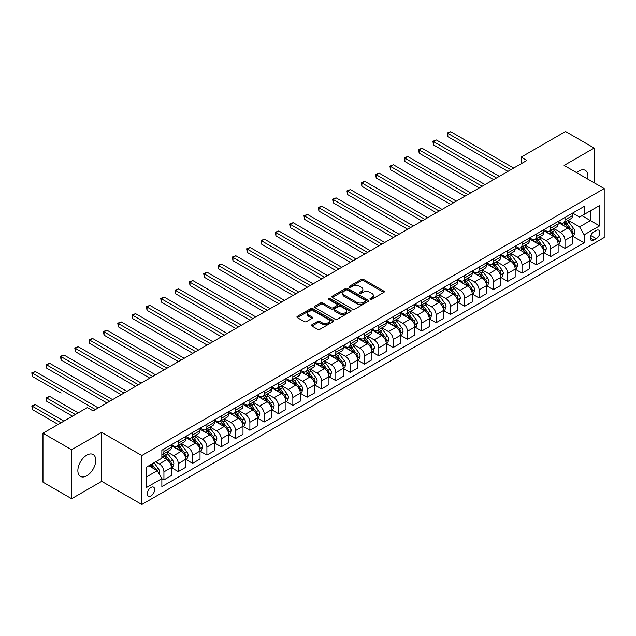 <?xml version="1.0" encoding="UTF-8"?>
<svg xmlns="http://www.w3.org/2000/svg" width="636" height="636" viewBox="0 0 636 636"><rect width="100%" height="100%" fill="white"/><g stroke="black" fill="none" stroke-linecap="round" stroke-linejoin="round"><path stroke-width="0.95" d="M370.287 299.31A1.113 0.644 0 0 0 371.861 299.31L383.81 292.409A1.59 0.922 0 0 0 384.279 291.765A1.59 0.922 0 0 0 383.81 291.113L363.569 279.427A1.59 0.922 0 0 0 361.32 279.427L349.363 286.327A1.113 0.644 0 0 0 349.037 286.78A1.113 0.644 0 0 0 349.363 287.234A1.113 0.644 0 0 0 350.937 287.234L352.487 286.343A5.088 2.942 0 0 1 359.69 286.343L361.375 287.313A5.088 2.942 0 0 1 362.862 289.396A5.088 2.942 0 0 1 361.375 291.471L359.825 292.361A1.113 0.644 0 0 0 359.499 292.814A1.113 0.644 0 0 0 359.825 293.276A1.113 0.644 0 0 0 361.399 293.276L362.949 292.377A5.088 2.942 0 0 1 370.144 292.377L371.837 293.355A5.088 2.942 0 0 1 373.324 295.43A5.088 2.942 0 0 1 371.837 297.513L370.287 298.403A1.113 0.644 0 0 0 369.961 298.856A1.113 0.644 0 0 0 370.287 299.31L370.287 298.403M86.806 475.776A12.641 7.298 120 0 0 95.066 464.638A12.641 7.298 120 0 0 93.126 454.509A12.641 7.298 120 0 0 86.806 455.138A12.641 7.298 120 0 0 78.546 466.275A12.641 7.298 120 0 0 80.486 476.404A12.641 7.298 120 0 0 86.806 475.776M587.616 179.002A12.641 7.298 120 0 0 585.311 170.345A12.641 7.298 120 0 0 578.991 170.973A12.641 7.298 120 0 0 576.661 172.674M150.978 495.889A5.183 2.997 120 0 0 154.365 491.318A5.183 2.997 120 0 0 153.57 487.16A5.183 2.997 120 0 0 150.978 487.422A5.183 2.997 120 0 0 147.592 491.994A5.183 2.997 120 0 0 148.387 496.144A5.183 2.997 120 0 0 150.978 495.889M311.934 324.75A1.59 0.922 0 0 0 311.473 325.401A1.59 0.922 0 0 0 311.934 326.053L317.618 329.329A1.59 0.922 0 0 0 319.868 329.329L333.137 321.665A1.59 0.922 0 0 0 333.606 321.021A1.59 0.922 0 0 0 333.137 320.369L312.896 308.683A1.59 0.922 0 0 0 310.646 308.683L297.37 316.346A1.59 0.922 0 0 0 296.909 316.99A1.59 0.922 0 0 0 297.37 317.642L304.231 321.601A1.59 0.922 0 0 0 306.48 321.601L312.165 318.326A1.59 0.922 0 0 0 312.626 317.674A1.59 0.922 0 0 0 312.165 317.022L308.762 315.059A4.253 2.457 0 0 1 307.514 313.325A4.253 2.457 0 0 1 310.137 311.052A4.253 2.457 0 0 1 314.78 311.584L328.104 319.28A4.253 2.457 0 0 1 329.353 321.021A4.253 2.457 0 0 1 326.729 323.287A4.253 2.457 0 0 1 322.086 322.754L319.868 321.474A1.59 0.922 0 0 0 317.618 321.474L311.934 324.75L311.934 326.053M101.704 432.377L71.622 449.739L42.97 433.203L42.97 482.16L71.622 498.703L101.704 481.333L141.812 504.491L141.812 455.527L101.704 432.377L101.704 481.333M594.175 182.786L594.175 148.053L564.092 165.416L604.2 188.574L141.812 455.527M594.175 148.053L565.523 131.509L521.123 157.148L521.123 163.762M42.97 433.203L87.378 407.565L93.11 410.872L526.847 160.455L521.123 157.148M352.598 309.136A1.59 0.922 0 0 0 354.848 309.136L368.125 301.472A1.59 0.922 0 0 0 368.586 300.82A1.59 0.922 0 0 0 368.125 300.176L347.876 288.482A1.59 0.922 0 0 0 345.626 288.482L332.35 296.145A1.59 0.922 0 0 0 331.889 296.797A1.59 0.922 0 0 0 332.35 297.441L352.598 309.136M328.915 299.556A1.113 0.644 0 0 1 330.044 299.707L330.044 298.387L350.635 310.273A1.59 0.922 0 0 1 351.096 310.917A1.59 0.922 0 0 1 350.635 311.568L337.358 319.232A1.59 0.922 0 0 1 335.108 319.232L314.86 307.546L314.86 306.242A1.59 0.922 0 0 0 314.399 306.894A1.59 0.922 0 0 0 314.86 307.546M314.86 306.242L320.544 302.967A1.59 0.922 0 0 1 322.794 302.967L331.006 307.705A1.59 0.922 0 0 0 333.256 307.705L337.024 305.526A1.59 0.922 0 0 0 337.485 304.882A1.59 0.922 0 0 0 337.024 304.231L328.47 299.294A1.113 0.644 0 0 1 328.144 298.841A1.113 0.644 0 0 1 328.836 298.244A1.113 0.644 0 0 1 330.044 298.387M596.29 230.455L593.77 231.909A5.024 2.902 120 0 0 590.486 236.338A5.024 2.902 120 0 0 591.257 240.36A5.024 2.902 120 0 0 593.77 240.114L596.29 238.659A5.024 2.902 120 0 0 599.573 234.231A5.024 2.902 120 0 0 598.802 230.208A5.024 2.902 120 0 0 596.29 230.455M141.812 504.491L604.2 237.53L604.2 188.574M572.631 213.084L579.563 217.091L584.142 214.443L584.142 206.438L161.862 450.24L161.862 458.246L146.391 467.174L146.391 487.55L161.862 478.622L161.862 486.627L584.142 242.825L584.142 234.819L579.563 226.877L568.171 220.302M584.142 214.443L599.613 205.508L599.613 225.891L584.142 234.819M71.622 449.739L71.622 498.703M581.972 215.699L590.447 220.597L590.447 210.802L599.613 205.508M579.563 226.877L590.447 220.597L599.613 225.891M146.391 476.968L157.283 470.68L148.8 465.783M161.862 478.685L163.929 479.878L163.929 471.872A6.479 3.744 -120 0 0 159.342 463.93L155.677 461.815M163.929 479.878L171.378 475.577L171.378 467.571A6.479 3.744 -120 0 0 166.791 459.637L161.862 456.791M171.545 467.738L178.255 471.61L178.255 463.604A6.479 3.744 -120 0 0 173.668 455.662L167.085 451.862M178.255 471.61L185.704 467.309L185.704 459.303A6.479 3.744 -120 0 0 181.117 451.361L171.378 445.741M185.871 459.47L192.573 463.342L192.573 455.336A6.479 3.744 -120 0 0 187.994 447.394L181.411 443.594M192.573 463.342L200.022 459.041L200.022 451.035A6.479 3.744 -120 0 0 195.443 443.093L185.704 437.473M200.197 451.194L206.899 455.066L206.899 447.06A6.479 3.744 -120 0 0 202.32 439.126L195.737 435.326M206.899 455.066L214.348 450.765L214.348 442.759A6.479 3.744 -120 0 0 209.769 434.825L200.022 429.197M214.523 442.926L221.225 446.798L221.225 438.792A6.479 3.744 -120 0 0 216.638 430.85L210.063 427.05M221.225 446.798L228.674 442.497L228.674 434.491A6.479 3.744 -120 0 0 224.087 426.549L214.348 420.929M228.849 434.658L235.551 438.53L235.551 430.524A6.479 3.744 -120 0 0 230.963 422.582L224.381 418.782M235.551 438.53L243 434.229L243 426.223A6.479 3.744 -120 0 0 238.413 418.281L228.674 412.661M243.167 426.39L249.876 430.262L249.876 422.256A6.479 3.744 -120 0 0 245.289 414.314L238.707 410.514M249.876 430.262L257.326 425.961L257.326 417.955A6.479 3.744 -120 0 0 252.738 410.013L243 404.393M257.493 418.114L264.194 421.986L264.194 413.98A6.479 3.744 -120 0 0 259.615 406.046L253.033 402.246M264.194 421.986L271.644 417.685L271.644 409.679A6.479 3.744 -120 0 0 267.064 401.745L257.326 396.117M271.818 409.846L278.52 413.718L278.52 405.712A6.479 3.744 -120 0 0 273.941 397.77L267.359 393.97M278.52 413.718L285.969 409.417L285.969 401.411A6.479 3.744 -120 0 0 281.39 393.469L271.644 387.849M286.144 401.578L292.846 405.45L292.846 397.444A6.479 3.744 -120 0 0 288.259 389.502L281.684 385.702M292.846 405.45L300.295 401.149L300.295 393.143A6.479 3.744 -120 0 0 295.708 385.201L285.969 379.581M300.47 393.31L307.172 397.174L307.172 389.176A6.479 3.744 -120 0 0 302.585 381.234L296.002 377.434M307.172 397.174L314.621 392.881L314.621 384.875A6.479 3.744 -120 0 0 310.034 376.933L300.295 371.313M314.788 385.034L321.498 388.906L321.498 380.9A6.479 3.744 -120 0 0 316.911 372.966L310.328 369.166M321.498 388.906L328.947 384.605L328.947 376.599A6.479 3.744 -120 0 0 324.36 368.665L314.621 363.037M329.114 376.766L335.816 380.638L335.816 372.632A6.479 3.744 -120 0 0 331.237 364.69L324.654 360.89M335.816 380.638L343.265 376.337L343.265 368.331A6.479 3.744 -120 0 0 338.686 360.389L328.947 354.769M343.44 368.498L350.142 372.37L350.142 364.364A6.479 3.744 -120 0 0 345.563 356.422L338.98 352.622M350.142 372.37L357.591 368.069L357.591 360.063A6.479 3.744 -120 0 0 353.012 352.121L343.265 346.501M357.766 360.23L364.468 364.094L364.468 356.088A6.479 3.744 -120 0 0 359.881 348.154L353.306 344.354M364.468 364.094L371.917 359.801L371.917 351.795A6.479 3.744 -120 0 0 367.33 343.853L357.591 338.225M372.092 351.954L378.794 355.826L378.794 347.82A6.479 3.744 -120 0 0 374.207 339.886L367.624 336.086M378.794 355.826L386.243 351.525L386.243 343.52A6.479 3.744 -120 0 0 381.656 335.585L371.917 329.957M386.41 343.686L393.12 347.558L393.12 339.552A6.479 3.744 -120 0 0 388.532 331.61L381.95 327.81M393.12 347.558L400.569 343.257L400.569 335.252A6.479 3.744 -120 0 0 395.982 327.309L386.243 321.689M400.736 335.418L407.438 339.29L407.438 331.284A6.479 3.744 -120 0 0 402.858 323.342L396.276 319.542M407.438 339.29L414.887 334.989L414.887 326.984A6.479 3.744 -120 0 0 410.307 319.041L400.569 313.421M415.062 327.15L421.763 331.014L421.763 323.009A6.479 3.744 -120 0 0 417.184 315.074L410.602 311.274M421.763 331.014L429.213 326.713L429.213 318.708A6.479 3.744 -120 0 0 424.633 310.773L414.887 305.145M429.387 318.875L436.089 322.746L436.089 314.74A6.479 3.744 -120 0 0 431.502 306.798L424.928 303.006M436.089 322.746L443.538 318.445L443.538 310.44A6.479 3.744 -120 0 0 438.951 302.505L429.213 296.877M443.713 310.606L450.415 314.478L450.415 306.473A6.479 3.744 -120 0 0 445.828 298.53L439.245 294.73M450.415 314.478L457.864 310.177L457.864 302.172A6.479 3.744 -120 0 0 453.277 294.23L443.538 288.609M458.031 302.339L464.741 306.21L464.741 298.205A6.479 3.744 -120 0 0 460.154 290.262L453.571 286.462M464.741 306.21L472.19 301.909L472.19 293.904A6.479 3.744 -120 0 0 467.603 285.962L457.864 280.341M472.357 294.07L479.059 297.934L479.059 289.929A6.479 3.744 -120 0 0 474.48 281.994L467.897 278.194M479.059 297.934L486.508 293.633L486.508 285.628A6.479 3.744 -120 0 0 481.929 277.694L472.19 272.065M486.683 285.795L493.385 289.666L493.385 281.661A6.479 3.744 -120 0 0 488.806 273.719L482.223 269.918M493.385 289.666L500.834 285.365L500.834 277.36A6.479 3.744 -120 0 0 496.255 269.425L486.508 263.797M501.009 277.527L507.711 281.398L507.711 273.393A6.479 3.744 -120 0 0 503.124 265.45L496.549 261.65M507.711 281.398L515.16 277.097L515.16 269.092A6.479 3.744 -120 0 0 510.573 261.15L500.834 255.529M515.335 269.259L522.037 273.13L522.037 265.125A6.479 3.744 -120 0 0 517.45 257.183L510.867 253.382M522.037 273.13L529.486 268.829L529.486 260.824A6.479 3.744 -120 0 0 524.899 252.882L515.16 247.261M529.653 260.983L536.363 264.854L536.363 256.849A6.479 3.744 -120 0 0 531.775 248.915L525.193 245.114M536.363 264.854L543.812 260.553L543.812 252.548A6.479 3.744 -120 0 0 539.225 244.614L529.486 238.985M543.979 252.715L550.681 256.586L550.681 248.581A6.479 3.744 -120 0 0 546.101 240.639L539.519 236.838M550.681 256.586L558.13 252.285L558.13 244.28A6.479 3.744 -120 0 0 553.551 236.338L543.812 230.717M558.305 244.447L565.007 248.318L565.007 240.313A6.479 3.744 -120 0 0 560.427 232.371L553.845 228.57M565.007 248.318L572.456 244.017L572.456 236.012A6.479 3.744 -120 0 0 567.876 228.07L558.13 222.449M558.305 221.352L560.427 222.576A6.479 3.744 -120 0 0 563.663 222.902A6.479 3.744 -120 0 0 565.007 219.937L565.007 217.488M543.979 229.628L546.101 230.852A6.479 3.744 -120 0 0 549.345 231.17A6.479 3.744 -120 0 0 550.681 228.205L550.681 225.756M529.653 237.896L531.775 239.12A6.479 3.744 -120 0 0 535.019 239.438A6.479 3.744 -120 0 0 536.363 236.473L536.363 234.024M515.335 246.164L517.45 247.388A6.479 3.744 -120 0 0 520.693 247.714A6.479 3.744 -120 0 0 522.037 244.741L522.037 242.292M501.009 254.44L503.124 255.664A6.479 3.744 -120 0 0 506.367 255.982A6.479 3.744 -120 0 0 507.711 253.017L507.711 250.568M486.683 262.708L488.806 263.932A6.479 3.744 -120 0 0 492.041 264.25A6.479 3.744 -120 0 0 493.385 261.285L493.385 258.836M472.357 270.976L474.48 272.2A6.479 3.744 -120 0 0 477.723 272.518A6.479 3.744 -120 0 0 479.059 269.553L479.059 267.104M458.031 279.244L460.154 280.468A6.479 3.744 -120 0 0 463.398 280.794A6.479 3.744 -120 0 0 464.741 277.821L464.741 275.372M443.713 287.52L445.828 288.744A6.479 3.744 -120 0 0 449.072 289.062A6.479 3.744 -120 0 0 450.415 286.097L450.415 283.648M429.387 295.788L431.502 297.012A6.479 3.744 -120 0 0 434.746 297.33A6.479 3.744 -120 0 0 436.089 294.365L436.089 291.916M415.062 304.056L417.184 305.28A6.479 3.744 -120 0 0 420.42 305.598A6.479 3.744 -120 0 0 421.763 302.633L421.763 300.184M400.736 312.324L402.858 313.548A6.479 3.744 -120 0 0 406.102 313.874A6.479 3.744 -120 0 0 407.438 310.901L407.438 308.46M386.41 320.6L388.532 321.824A6.479 3.744 -120 0 0 391.776 322.142A6.479 3.744 -120 0 0 393.12 319.177L393.12 316.728M372.092 328.868L374.207 330.092A6.479 3.744 -120 0 0 377.45 330.41A6.479 3.744 -120 0 0 378.794 327.445L378.794 324.996M357.766 337.136L359.881 338.36A6.479 3.744 -120 0 0 363.124 338.678A6.479 3.744 -120 0 0 364.468 335.713L364.468 333.264M343.44 345.404L345.563 346.628A6.479 3.744 -120 0 0 348.798 346.954A6.479 3.744 -120 0 0 350.142 343.981L350.142 341.54M329.114 353.68L331.237 354.904A6.479 3.744 -120 0 0 334.48 355.222A6.479 3.744 -120 0 0 335.816 352.257L335.816 349.808M314.788 361.948L316.911 363.172A6.479 3.744 -120 0 0 320.154 363.49A6.479 3.744 -120 0 0 321.498 360.525L321.498 358.076M300.47 370.216L302.585 371.44A6.479 3.744 -120 0 0 305.829 371.766A6.479 3.744 -120 0 0 307.172 368.793L307.172 366.344M286.144 378.484L288.259 379.708A6.479 3.744 -120 0 0 291.503 380.034A6.479 3.744 -120 0 0 292.846 377.069L292.846 374.62M271.818 386.76L273.941 387.984A6.479 3.744 -120 0 0 277.177 388.302A6.479 3.744 -120 0 0 278.52 385.337L278.52 382.888M257.493 395.028L259.615 396.252A6.479 3.744 -120 0 0 262.859 396.57A6.479 3.744 -120 0 0 264.194 393.605L264.194 391.156M243.167 403.296L245.289 404.52A6.479 3.744 -120 0 0 248.533 404.846A6.479 3.744 -120 0 0 249.876 401.873L249.876 399.424M228.849 411.564L230.963 412.788A6.479 3.744 -120 0 0 234.207 413.114A6.479 3.744 -120 0 0 235.551 410.148L235.551 407.7M214.523 419.84L216.638 421.064A6.479 3.744 -120 0 0 219.881 421.382A6.479 3.744 -120 0 0 221.225 418.416L221.225 415.968M200.197 428.108L202.32 429.332A6.479 3.744 -120 0 0 205.555 429.65A6.479 3.744 -120 0 0 206.899 426.684L206.899 424.236M185.871 436.375L187.994 437.6A6.479 3.744 -120 0 0 191.237 437.926A6.479 3.744 -120 0 0 192.573 434.952L192.573 432.504M171.545 444.651L173.668 445.876A6.479 3.744 -120 0 0 176.911 446.194A6.479 3.744 -120 0 0 178.255 443.228L178.255 440.78M572.631 236.179L584.142 242.825M563.663 222.902L571.112 218.601A6.479 3.744 -120 0 0 572.456 215.636L572.456 213.187M549.345 231.17L556.794 226.869A6.479 3.744 -120 0 0 558.13 223.904L558.13 221.455M535.019 239.438L542.468 235.137A6.479 3.744 -120 0 0 543.812 232.172L543.812 229.723M520.693 247.714L528.142 243.413A6.479 3.744 -120 0 0 529.486 240.44L529.486 237.991M506.367 255.982L513.816 251.681A6.479 3.744 -120 0 0 515.16 248.716L515.16 246.267M492.041 264.25L499.491 259.949A6.479 3.744 -120 0 0 500.834 256.984L500.834 254.535M477.723 272.518L485.173 268.217A6.479 3.744 -120 0 0 486.508 265.252L486.508 262.803M463.398 280.794L470.847 276.493A6.479 3.744 -120 0 0 472.19 273.52L472.19 271.079M449.072 289.062L456.521 284.761A6.479 3.744 -120 0 0 457.864 281.796L457.864 279.347M434.746 297.33L442.195 293.029A6.479 3.744 -120 0 0 443.538 290.064L443.538 287.615M420.42 305.598L427.869 301.305A6.479 3.744 -120 0 0 429.213 298.332L429.213 295.883M406.102 313.874L413.551 309.573A6.479 3.744 -120 0 0 414.887 306.608L414.887 304.159M391.776 322.142L399.225 317.841A6.479 3.744 -120 0 0 400.569 314.876L400.569 312.427M377.45 330.41L384.899 326.109A6.479 3.744 -120 0 0 386.243 323.144L386.243 320.695M363.124 338.678L370.573 334.385A6.479 3.744 -120 0 0 371.917 331.412L371.917 328.963M348.798 346.954L356.247 342.653A6.479 3.744 -120 0 0 357.591 339.688L357.591 337.239M334.48 355.222L341.93 350.921A6.479 3.744 -120 0 0 343.265 347.956L343.265 345.507M320.154 363.49L327.604 359.189A6.479 3.744 -120 0 0 328.947 356.224L328.947 353.775M305.829 371.766L313.278 367.465A6.479 3.744 -120 0 0 314.621 364.492L314.621 362.043M291.503 380.034L298.952 375.733A6.479 3.744 -120 0 0 300.295 372.768L300.295 370.319M277.177 388.302L284.626 384.001A6.479 3.744 -120 0 0 285.969 381.036L285.969 378.587M262.859 396.57L270.3 392.269A6.479 3.744 -120 0 0 271.644 389.304L271.644 386.855M248.533 404.846L255.982 400.545A6.479 3.744 -120 0 0 257.326 397.572L257.326 395.123M234.207 413.114L241.656 408.813A6.479 3.744 -120 0 0 243 405.848L243 403.399M219.881 421.382L227.33 417.081A6.479 3.744 -120 0 0 228.674 414.115L228.674 411.667M205.555 429.65L213.004 425.349A6.479 3.744 -120 0 0 214.348 422.383L214.348 419.935M191.237 437.926L198.678 433.625A6.479 3.744 -120 0 0 200.022 430.652L200.022 428.203M176.911 446.194L184.361 441.893A6.479 3.744 -120 0 0 185.704 438.927L185.704 436.479M161.862 454.724A6.479 3.744 -120 0 0 162.585 454.462L170.035 450.161A6.479 3.744 -120 0 0 171.378 447.195L171.378 444.747M162.585 454.462A6.479 3.744 -120 0 0 163.929 451.496L163.929 449.048M157.283 470.68L161.862 478.622M370.732 299.469L371.837 298.833A5.088 2.942 0 0 0 373.324 296.758L373.324 295.43M362.862 289.396L362.862 290.716A5.088 2.942 0 0 1 361.375 292.791L360.27 293.427M383.794 292.425L363.569 280.746A1.59 0.922 0 0 0 361.32 280.746L349.808 287.393M368.101 301.48L347.876 289.809A1.59 0.922 0 0 0 345.626 289.809L332.374 297.457M365.31 301.273A1.113 0.644 0 0 0 365.636 300.82A1.113 0.644 0 0 0 365.31 300.367L347.534 290.103A1.113 0.644 0 0 0 345.96 290.103L344.33 291.05A5.088 2.942 0 0 0 342.844 293.124A5.088 2.942 0 0 0 344.33 295.207L356.478 302.219A5.088 2.942 0 0 0 363.681 302.219L365.31 301.273L365.31 302.601A1.113 0.644 0 0 0 365.636 302.148L365.636 300.82M342.844 293.124L342.844 294.452A5.088 2.942 0 0 0 344.33 296.527L344.33 295.207M365.31 302.601L363.681 303.539A5.088 2.942 0 0 1 356.478 303.539L344.33 296.527M314.884 307.554L320.544 304.286L320.544 302.967M337.485 304.882L337.485 306.202A1.59 0.922 0 0 1 337.024 306.854L333.256 309.032A1.59 0.922 0 0 1 331.006 309.032L322.794 304.286A1.59 0.922 0 0 0 320.544 304.286M330.044 299.707L350.611 311.584M339.521 312.626A4.253 2.457 0 0 0 344.163 313.158A4.253 2.457 0 0 0 346.787 310.885A4.253 2.457 0 0 0 345.539 309.152L340.848 306.441A1.59 0.922 0 0 0 338.598 306.441L334.83 308.611A1.59 0.922 0 0 0 334.361 309.263A1.59 0.922 0 0 0 334.83 309.915L339.521 312.626L339.521 313.945A4.253 2.457 0 0 0 344.163 314.478A4.253 2.457 0 0 0 346.787 312.212L346.787 310.885M334.361 309.263L334.361 310.591A1.59 0.922 0 0 0 334.83 311.235L334.83 309.915M339.521 313.945L334.83 311.235M329.353 321.021L329.353 322.341A4.253 2.457 0 0 1 326.729 324.614A4.253 2.457 0 0 1 322.086 324.082L319.868 322.794A1.59 0.922 0 0 0 317.618 322.794L311.958 326.061M307.514 313.325L307.514 314.645A4.253 2.457 0 0 0 308.762 316.386L308.762 315.059M312.165 317.022L312.165 318.326L308.762 316.386M333.121 321.681L312.896 310.002A1.59 0.922 0 0 0 310.646 310.002L297.394 317.65M572.456 236.274L573.831 235.479L574.976 232.172A4.293 2.48 -120 0 0 573.608 228.515L568.926 222.266A12.394 7.155 -120 0 0 567.574 220.644M562.916 225.208A12.394 7.155 -120 0 0 560.38 222.552M572.066 233.643L572.662 232.355A4.293 2.48 -120 0 0 571.43 229.771L566.748 223.522A12.394 7.155 -120 0 0 565.396 221.9M564.243 222.568A10.287 5.939 60 0 1 565.929 224.492L569.896 229.779M447.839 169.748L479.29 187.914L419.188 153.212L419.188 149.905L422.05 148.252L485.022 184.607M564.021 222.695A12.394 7.155 60 0 1 565.372 224.317L568.489 228.475M510.803 169.717L447.839 133.361L450.701 131.708L513.673 168.063M507.941 171.37L447.839 136.668L447.839 133.361L447.203 132.996L450.701 131.708M447.839 136.668L447.203 132.996M558.13 244.542L559.505 243.755L560.65 240.44A4.293 2.48 -120 0 0 559.283 236.783L554.6 230.534A12.394 7.155 -120 0 0 553.248 228.912M548.59 233.476A12.394 7.155 -120 0 0 546.054 230.82M557.74 241.919L558.336 240.623A4.293 2.48 -120 0 0 557.104 238.047L552.422 231.79A12.394 7.155 -120 0 0 551.07 230.176M549.917 230.836A10.287 5.939 60 0 1 551.603 232.76L555.57 238.047M433.513 178.024L464.964 196.182L404.862 161.48L404.862 158.173L407.724 156.52L470.696 192.875M549.695 230.963A12.394 7.155 60 0 1 551.046 232.585L554.163 236.743M543.812 252.818L545.187 252.023L546.332 248.716A4.293 2.48 -120 0 0 544.957 245.059L540.274 238.802A12.394 7.155 -120 0 0 538.923 237.188M534.264 241.752A12.394 7.155 -120 0 0 531.728 239.096M543.414 250.186L544.011 248.899A4.293 2.48 -120 0 0 542.778 246.315L538.096 240.066A12.394 7.155 -120 0 0 536.744 238.444M535.592 239.112A10.287 5.939 60 0 1 537.285 241.028L541.244 246.315M419.188 186.292L450.646 204.45L390.536 169.748L390.536 166.441L393.406 164.788L456.37 201.143M535.369 239.239A12.394 7.155 60 0 1 536.72 240.853L539.837 245.011M529.486 261.086L530.861 260.291L532.006 256.984A4.293 2.48 -120 0 0 530.631 253.327L525.956 247.078A12.394 7.155 -120 0 0 524.597 245.456M519.946 250.02A12.394 7.155 -120 0 0 517.402 247.364M529.096 258.455L529.685 257.167A4.293 2.48 -120 0 0 528.46 254.583L523.778 248.334A12.394 7.155 -120 0 0 522.418 246.712M521.266 247.38A10.287 5.939 60 0 1 522.959 249.296L526.918 254.591M404.862 194.56L436.32 212.718L376.218 178.024L376.218 174.709L379.08 173.056L442.052 209.411M521.043 247.507A12.394 7.155 60 0 1 522.402 249.129L525.511 253.279M496.478 177.985L433.513 141.629L436.375 139.976L499.347 176.331M493.615 179.638L433.513 144.936L433.513 141.629L432.877 141.272L436.375 139.976M433.513 144.936L432.877 141.272M482.16 186.261L418.56 149.54L422.05 148.252M419.188 153.212L418.56 149.54M467.834 194.529L404.234 157.808L407.724 156.52M404.862 161.48L404.234 157.808M515.16 269.354L516.535 268.559L517.68 265.252A4.293 2.48 -120 0 0 516.313 261.595L511.63 255.346A12.394 7.155 -120 0 0 510.279 253.724M505.62 258.288A12.394 7.155 -120 0 0 503.084 255.632M514.77 266.723L515.359 265.435A4.293 2.48 -120 0 0 514.134 262.851L509.452 256.602A12.394 7.155 -120 0 0 508.1 254.98M506.948 255.648A10.287 5.939 60 0 1 508.633 257.572L512.592 262.859M390.536 202.828L421.994 220.994L361.892 186.292L361.892 182.985L364.754 181.332L427.726 217.687M506.725 255.775A12.394 7.155 60 0 1 508.077 257.397L511.185 261.555M453.508 202.797L389.908 166.076L393.406 164.788M390.536 169.748L389.908 166.076M500.834 277.622L502.209 276.835L503.354 273.52A4.293 2.48 -120 0 0 501.987 269.863L497.304 263.614A12.394 7.155 -120 0 0 495.953 261.992M491.294 266.556A12.394 7.155 -120 0 0 488.758 263.9M500.445 274.998L501.041 273.703A4.293 2.48 -120 0 0 499.809 271.127L495.126 264.87A12.394 7.155 -120 0 0 493.775 263.256M492.622 263.916A10.287 5.939 60 0 1 494.307 265.84L498.274 271.127M376.218 211.104L407.668 229.262L347.566 194.56L347.566 191.253L350.428 189.6L413.4 225.955M492.399 264.043A12.394 7.155 60 0 1 493.751 265.665L496.867 269.823M486.508 285.898L487.884 285.103L489.028 281.796A4.293 2.48 -120 0 0 487.661 278.139L482.978 271.89A12.394 7.155 -120 0 0 481.627 270.268M476.968 274.832A12.394 7.155 -120 0 0 474.432 272.176M486.119 283.266L486.715 281.979A4.293 2.48 -120 0 0 485.483 279.395L480.8 273.146A12.394 7.155 -120 0 0 479.449 271.524M478.296 272.192A10.287 5.939 60 0 1 479.981 274.108L483.948 279.403M361.892 219.372L393.342 237.53L333.24 202.828L333.24 199.521L336.102 197.868L399.074 234.223M478.073 272.319A12.394 7.155 60 0 1 479.425 273.933L482.541 278.091M472.19 294.166L473.566 293.371L474.71 290.064A4.293 2.48 -120 0 0 473.335 286.407L468.653 280.158A12.394 7.155 -120 0 0 467.301 278.536M462.642 283.1A12.394 7.155 -120 0 0 460.106 280.444M471.793 291.534L472.389 290.247A4.293 2.48 -120 0 0 471.157 287.663L466.474 281.414A12.394 7.155 -120 0 0 465.123 279.792M463.97 280.46A10.287 5.939 60 0 1 465.663 282.376L469.622 287.671M347.566 227.64L379.024 245.806L318.914 211.104L318.914 207.789L321.784 206.136L384.748 242.491M463.747 280.587A12.394 7.155 60 0 1 465.099 282.209L468.215 286.359M457.864 302.434L459.24 301.639L460.385 298.332A4.293 2.48 -120 0 0 459.009 294.675L454.327 288.426A12.394 7.155 -120 0 0 452.975 286.804M448.324 291.368A12.394 7.155 -120 0 0 445.78 288.712M457.475 299.802L458.063 298.515A4.293 2.48 -120 0 0 456.839 295.931L452.156 289.682A12.394 7.155 -120 0 0 450.797 288.06M449.644 288.728A10.287 5.939 60 0 1 451.337 290.652L455.297 295.939M333.24 235.908L364.698 254.074L304.596 219.372L304.596 216.065L307.458 214.411L370.43 250.767M449.421 288.855A12.394 7.155 60 0 1 450.781 290.477L453.889 294.635M443.538 310.71L444.914 309.915L446.059 306.608A4.293 2.48 -120 0 0 444.691 302.951L440.009 296.694A12.394 7.155 -120 0 0 438.657 295.08M433.998 299.643A12.394 7.155 -120 0 0 431.462 296.98M443.149 308.078L443.737 306.791A4.293 2.48 -120 0 0 442.513 304.207L437.83 297.95A12.394 7.155 -120 0 0 436.479 296.336M435.326 296.996A10.287 5.939 60 0 1 437.012 298.92L440.971 304.207M318.914 244.184L350.372 262.342L290.27 227.64L290.27 224.333L293.132 222.68L356.104 259.035M435.103 297.123A12.394 7.155 60 0 1 436.455 298.745L439.563 302.903M439.182 211.065L375.582 174.351L379.08 173.056M376.218 178.024L375.582 174.351M424.856 219.34L361.256 182.619L364.754 181.332M361.892 186.292L361.256 182.619M410.538 227.609L346.938 190.887L350.428 189.6M347.566 194.56L346.938 190.887M396.212 235.876L332.612 199.155L336.102 197.868M333.24 202.828L332.612 199.155M381.886 244.145L318.286 207.431L321.784 206.136M318.914 211.104L318.286 207.431M429.213 318.978L430.588 318.183L431.733 314.876A4.293 2.48 -120 0 0 430.365 311.219L425.683 304.97A12.394 7.155 -120 0 0 424.331 303.348M419.673 307.911A12.394 7.155 -120 0 0 417.137 305.256M428.823 316.346L429.419 315.059A4.293 2.48 -120 0 0 428.187 312.475L423.504 306.226A12.394 7.155 -120 0 0 422.153 304.604M421 305.272A10.287 5.939 60 0 1 422.686 307.188L426.653 312.483M304.596 252.452L336.046 270.61L275.945 235.908L275.945 232.601L278.807 230.948L341.778 267.303M420.778 305.399A12.394 7.155 60 0 1 422.129 307.021L425.245 311.171M367.56 252.42L303.96 215.699L307.458 214.411M304.596 219.372L303.96 215.699M414.887 327.246L416.262 326.451L417.407 323.144A4.293 2.48 -120 0 0 416.039 319.487L411.357 313.238A12.394 7.155 -120 0 0 410.005 311.616M405.347 316.179A12.394 7.155 -120 0 0 402.811 313.524M414.497 324.614L415.093 323.327A4.293 2.48 -120 0 0 413.861 320.743L409.179 314.494A12.394 7.155 -120 0 0 407.827 312.872M406.674 313.54A10.287 5.939 60 0 1 408.36 315.464L412.327 320.751M290.27 260.72L321.721 278.886L261.619 244.184L261.619 240.869L264.481 239.215L327.453 275.571M406.452 313.667A12.394 7.155 60 0 1 407.803 315.289L410.92 319.439M353.234 260.688L289.634 223.967L293.132 222.68M290.27 227.64L289.634 223.967M400.569 335.514L401.944 334.719L403.089 331.412A4.293 2.48 -120 0 0 401.714 327.755L397.031 321.506A12.394 7.155 -120 0 0 395.679 319.884M391.021 324.447A12.394 7.155 -120 0 0 388.485 321.792M400.171 332.882L400.767 331.595A4.293 2.48 -120 0 0 399.535 329.011L394.853 322.762A12.394 7.155 -120 0 0 393.501 321.14M392.348 321.808A10.287 5.939 60 0 1 394.042 323.732L398.001 329.019M275.945 268.988L307.403 287.154L247.293 252.452L247.293 249.145L250.163 247.491L313.127 283.847M392.126 321.935A12.394 7.155 60 0 1 393.477 323.557L396.594 327.715M338.916 268.956L275.316 232.235L278.807 230.948M275.945 235.908L275.316 232.235M386.243 343.79L387.618 342.995L388.763 339.688A4.293 2.48 -120 0 0 387.388 336.031L382.705 329.774A12.394 7.155 -120 0 0 381.354 328.16M376.703 332.723A12.394 7.155 -120 0 0 374.159 330.06M385.853 341.158L386.442 339.87A4.293 2.48 -120 0 0 385.217 337.287L380.535 331.03A12.394 7.155 -120 0 0 379.175 329.416M378.023 330.076A10.287 5.939 60 0 1 379.716 332L383.675 337.287M261.619 277.264L293.077 295.422L232.975 260.72L232.975 257.413L235.837 255.759L298.809 292.115M377.8 330.211A12.394 7.155 60 0 1 379.159 331.825L382.268 335.983M324.591 277.224L260.991 240.511L264.481 239.215M261.619 244.184L260.991 240.511M371.917 352.058L373.292 351.263L374.437 347.956A4.293 2.48 -120 0 0 373.07 344.299L368.387 338.05A12.394 7.155 -120 0 0 367.036 336.428M362.377 340.991A12.394 7.155 -120 0 0 359.841 338.336M371.527 349.426L372.116 348.138A4.293 2.48 -120 0 0 370.891 345.555L366.209 339.306A12.394 7.155 -120 0 0 364.857 337.684M363.705 338.352A10.287 5.939 60 0 1 365.39 340.268L369.349 345.563M247.293 285.532L278.751 303.69L218.649 268.988L218.649 265.681L221.511 264.027L284.483 300.383M363.482 338.479A12.394 7.155 60 0 1 364.833 340.101L367.942 344.251M310.265 285.5L246.665 248.779L250.163 247.491M247.293 252.452L246.665 248.779M357.591 360.326L358.966 359.531L360.111 356.224A4.293 2.48 -120 0 0 358.744 352.567L354.061 346.318A12.394 7.155 -120 0 0 352.71 344.696M348.051 349.259A12.394 7.155 -120 0 0 345.515 346.604M357.201 357.694L357.798 356.406A4.293 2.48 -120 0 0 356.565 353.823L351.883 347.574A12.394 7.155 -120 0 0 350.531 345.952M349.379 346.62A10.287 5.939 60 0 1 351.064 348.544L355.031 353.831M232.975 293.8L264.425 311.966L204.323 277.264L204.323 273.957L207.185 272.295L270.157 308.651M349.156 346.747A12.394 7.155 60 0 1 350.508 348.369L353.624 352.527M295.939 293.768L232.339 257.047L235.837 255.759M232.975 260.72L232.339 257.047M343.265 368.594L344.64 367.799L345.785 364.492A4.293 2.48 -120 0 0 344.418 360.835L339.735 354.586A12.394 7.155 -120 0 0 338.384 352.964M333.725 357.527A12.394 7.155 -120 0 0 331.189 354.872M342.876 365.962L343.472 364.674A4.293 2.48 -120 0 0 342.24 362.091L337.557 355.842A12.394 7.155 -120 0 0 336.205 354.22M335.053 354.888A10.287 5.939 60 0 1 336.738 356.812L340.705 362.099M218.649 302.068L250.099 320.234L189.997 285.532L189.997 282.225L192.859 280.571L255.831 316.927M334.83 355.015A12.394 7.155 60 0 1 336.182 356.637L339.298 360.795M328.947 376.87L330.322 376.075L331.467 372.768A4.293 2.48 -120 0 0 330.092 369.111L325.409 362.854A12.394 7.155 -120 0 0 324.058 361.24M319.399 365.803A12.394 7.155 -120 0 0 316.863 363.14M328.55 374.238L329.146 372.95A4.293 2.48 -120 0 0 327.914 370.367L323.231 364.118A12.394 7.155 -120 0 0 321.88 362.496M320.727 363.156A10.287 5.939 60 0 1 322.42 365.08L326.379 370.367M204.323 310.344L235.781 328.502L175.671 293.8L175.671 290.493L178.541 288.839L241.505 325.195M320.504 363.291A12.394 7.155 60 0 1 321.856 364.905L324.972 369.063M314.621 385.138L315.997 384.343L317.141 381.036A4.293 2.48 -120 0 0 315.766 377.379L311.084 371.13A12.394 7.155 -120 0 0 309.732 369.508M305.081 374.071A12.394 7.155 -120 0 0 302.537 371.416M314.232 382.506L314.82 381.218A4.293 2.48 -120 0 0 313.596 378.635L308.913 372.386A12.394 7.155 -120 0 0 307.554 370.764M306.401 371.432A10.287 5.939 60 0 1 308.094 373.348L312.053 378.643M189.997 318.612L221.455 336.77L161.345 302.068L161.345 298.761L164.215 297.107L227.187 333.463M306.178 371.559A12.394 7.155 60 0 1 307.538 373.181L310.646 377.331M300.295 393.406L301.671 392.611L302.815 389.304A4.293 2.48 -120 0 0 301.448 385.647L296.766 379.398A12.394 7.155 -120 0 0 295.414 377.776M290.755 382.339A12.394 7.155 -120 0 0 288.219 379.684M299.906 390.774L300.494 389.486A4.293 2.48 -120 0 0 299.27 386.903L294.587 380.654A12.394 7.155 -120 0 0 293.236 379.032M292.083 379.7A10.287 5.939 60 0 1 293.768 381.624L297.728 386.911M175.671 326.88L207.129 345.046L147.027 310.344L147.027 307.037L149.889 305.383L212.861 341.739M291.86 379.827A12.394 7.155 60 0 1 293.212 381.449L296.32 385.607M285.969 401.674L287.345 400.887L288.49 397.572A4.293 2.48 -120 0 0 287.122 393.915L282.44 387.666A12.394 7.155 -120 0 0 281.088 386.044M276.429 390.607A12.394 7.155 -120 0 0 273.893 387.952M285.58 399.05L286.176 397.754A4.293 2.48 -120 0 0 284.944 395.171L280.261 388.922A12.394 7.155 -120 0 0 278.91 387.308M277.757 387.968A10.287 5.939 60 0 1 279.442 389.892L283.41 395.179M161.345 335.156L192.803 353.314L132.701 318.612L132.701 315.305L135.563 313.651L198.535 350.007M277.535 388.095A12.394 7.155 60 0 1 278.886 389.717L282.002 393.875M271.644 409.95L273.019 409.155L274.164 405.848A4.293 2.48 -120 0 0 272.796 402.19L268.114 395.934A12.394 7.155 -120 0 0 266.762 394.32M262.104 398.883A12.394 7.155 -120 0 0 259.567 396.228M271.254 407.318L271.85 406.03A4.293 2.48 -120 0 0 270.618 403.447L265.935 397.198A12.394 7.155 -120 0 0 264.584 395.576M263.431 396.244A10.287 5.939 60 0 1 265.117 398.16L269.084 403.447M147.027 343.424L178.478 361.582L118.376 326.88L118.376 323.573L121.238 321.919L184.209 358.275M263.209 396.371A12.394 7.155 60 0 1 264.56 397.985L267.677 402.143M257.326 418.218L258.701 417.423L259.846 414.115A4.293 2.48 -120 0 0 258.47 410.458L253.788 404.21A12.394 7.155 -120 0 0 252.436 402.588M247.778 407.151A12.394 7.155 -120 0 0 245.242 404.496M256.928 415.586L257.524 414.298A4.293 2.48 -120 0 0 256.292 411.715L251.61 405.466A12.394 7.155 -120 0 0 250.258 403.844M249.105 404.512A10.287 5.939 60 0 1 250.799 406.428L254.758 411.723M132.701 351.692L164.16 369.85L104.05 335.148L104.05 331.841L106.92 330.187L169.884 366.543M248.883 404.639A12.394 7.155 60 0 1 250.234 406.261L253.351 410.411M243 426.486L244.375 425.691L245.52 422.383A4.293 2.48 -120 0 0 244.145 418.727L239.462 412.478A12.394 7.155 -120 0 0 238.11 410.856M233.46 415.419A12.394 7.155 -120 0 0 230.916 412.764M242.61 423.854L243.198 422.566A4.293 2.48 -120 0 0 241.974 419.983L237.292 413.734A12.394 7.155 -120 0 0 235.932 412.112M234.779 412.78A10.287 5.939 60 0 1 236.473 414.704L240.432 419.991M118.376 359.96L149.834 378.126L89.724 343.424L89.724 340.117L92.594 338.463L155.566 374.819M234.557 412.907A12.394 7.155 60 0 1 235.916 414.529L239.025 418.687M228.674 434.754L230.049 433.967L231.194 430.652A4.293 2.48 -120 0 0 229.827 426.995L225.144 420.746A12.394 7.155 -120 0 0 223.793 419.124M219.134 423.687A12.394 7.155 -120 0 0 216.59 421.032M228.284 432.13L228.873 430.834A4.293 2.48 -120 0 0 227.648 428.259L222.966 422.002A12.394 7.155 -120 0 0 221.614 420.388M220.461 421.048A10.287 5.939 60 0 1 222.147 422.972L226.106 428.259M104.05 368.236L135.508 386.394L75.406 351.692L75.406 348.385L78.268 346.731L141.24 383.087M220.239 421.175A12.394 7.155 60 0 1 221.59 422.797L224.699 426.955M281.613 302.036L218.013 265.323L221.511 264.027M218.649 268.988L218.013 265.323M267.295 310.312L203.695 273.591L207.185 272.295M204.323 277.264L203.695 273.591M252.969 318.58L189.369 281.859L192.859 280.571M189.997 285.532L189.369 281.859M238.643 326.848L175.043 290.127L178.541 288.839M175.671 293.8L175.043 290.127M224.317 335.116L160.717 298.403L164.215 297.107M161.345 302.068L160.717 298.403M209.991 343.392L146.391 306.671L149.889 305.383M147.027 310.344L146.391 306.671M195.673 351.66L132.073 314.939L135.563 313.651M132.701 318.612L132.073 314.939M181.347 359.928L117.747 323.207L121.238 321.919M118.376 326.88L117.747 323.207M167.022 368.196L103.422 331.483L106.92 330.187M104.05 335.148L103.422 331.483M214.348 443.03L215.723 442.235L216.868 438.927A4.293 2.48 -120 0 0 215.501 435.27L210.818 429.014A12.394 7.155 -120 0 0 209.467 427.4M204.808 431.963A12.394 7.155 -120 0 0 202.272 429.308M213.958 440.398L214.555 439.11A4.293 2.48 -120 0 0 213.322 436.527L208.64 430.278A12.394 7.155 -120 0 0 207.288 428.656M206.136 429.324A10.287 5.939 60 0 1 207.821 431.24L211.788 436.527M89.724 376.504L121.182 394.662L61.08 359.96L61.08 356.653L63.942 354.999L126.914 391.355M205.913 429.451A12.394 7.155 60 0 1 207.264 431.065L210.381 435.223M152.696 376.472L89.096 339.751L92.594 338.463M89.724 343.424L89.096 339.751M200.022 451.298L201.397 450.503L202.542 447.195A4.293 2.48 -120 0 0 201.175 443.538L196.492 437.29A12.394 7.155 -120 0 0 195.141 435.668M190.482 440.231A12.394 7.155 -120 0 0 187.946 437.576M199.632 448.666L200.229 447.378A4.293 2.48 -120 0 0 198.996 444.795L194.314 438.546A12.394 7.155 -120 0 0 192.962 436.924M191.81 437.592A10.287 5.939 60 0 1 193.495 439.508L197.462 444.803M75.406 384.772L106.856 402.93L46.754 368.236L46.754 364.921L49.616 363.267L112.588 399.623M191.587 437.719A12.394 7.155 60 0 1 192.939 439.341L196.055 443.491M138.37 384.74L74.77 348.019L78.268 346.731M75.406 351.692L74.77 348.019M185.704 459.566L187.079 458.771L188.224 455.463A4.293 2.48 -120 0 0 186.849 451.806L182.166 445.558A12.394 7.155 -120 0 0 180.815 443.936M176.156 448.499A12.394 7.155 -120 0 0 173.62 445.844M185.307 456.934L185.903 455.646A4.293 2.48 -120 0 0 184.671 453.063L179.988 446.814A12.394 7.155 -120 0 0 178.637 445.192M177.484 445.86A10.287 5.939 60 0 1 179.177 447.784L183.136 453.07M61.08 393.04L32.428 376.504L32.428 373.197L35.298 371.543L98.262 407.899M177.261 445.987A12.394 7.155 60 0 1 178.613 447.609L181.729 451.767M124.052 393.008L60.452 356.287L63.942 354.999M61.08 359.96L60.452 356.287M171.378 467.834L172.754 467.047L173.898 463.731A4.293 2.48 -120 0 0 172.523 460.074L167.84 453.826A12.394 7.155 -120 0 0 166.489 452.204M170.989 465.21L171.577 463.914A4.293 2.48 -120 0 0 170.353 461.339L165.67 455.082A12.394 7.155 -120 0 0 164.311 453.468M163.158 454.128A10.287 5.939 60 0 1 164.851 456.052L168.81 461.339M78.212 412.859L49.616 396.347L46.754 398.009L46.754 401.316L72.48 416.167M162.935 454.255A12.394 7.155 60 0 1 164.295 455.877L167.403 460.035M46.754 401.316L46.126 397.643L75.342 414.513M46.126 397.643L49.616 396.347M109.726 401.276L46.126 364.563L49.616 363.267M46.754 368.236L46.126 364.563M159 473.661L159.572 472.007A4.293 2.48 -120 0 0 158.205 468.35L154.023 462.77M63.886 421.127L35.298 404.623L32.428 406.277L32.428 409.584L58.154 424.435M156.416 470.179A4.293 2.48 -120 0 0 156.027 469.607L151.845 464.026M150.772 464.646L153.777 468.66M150.47 464.821L153.014 468.223M32.428 409.584L31.8 405.911L61.024 422.781M31.8 405.911L35.298 404.623M95.4 409.552L31.8 372.831L35.298 371.543M32.428 376.504L31.8 372.831M159.342 463.93L166.791 459.637M173.668 455.662L181.117 451.361M187.994 447.394L195.443 443.093M202.32 439.126L209.769 434.825M216.638 430.85L224.087 426.549M230.963 422.582L238.413 418.281M245.289 414.314L252.738 410.013M259.615 406.046L267.064 401.745M273.941 397.77L281.39 393.469M288.259 389.502L295.708 385.201M302.585 381.234L310.034 376.933M316.911 372.966L324.36 368.665M331.237 364.69L338.686 360.389M345.563 356.422L353.012 352.121M359.881 348.154L367.33 343.853M374.207 339.886L381.656 335.585M388.532 331.61L395.982 327.309M402.858 323.342L410.307 319.041M417.184 315.074L424.633 310.773M431.502 306.798L438.951 302.505M445.828 298.53L453.277 294.23M460.154 290.262L467.603 285.962M474.48 281.994L481.929 277.694M488.806 273.719L496.255 269.425M503.124 265.45L510.573 261.15M517.45 257.183L524.899 252.882M531.775 248.915L539.225 244.614M546.101 240.639L553.551 236.338M560.427 232.371L567.876 228.07M565.007 219.937L572.456 215.636M565.007 240.313L572.456 236.012M550.681 248.581L558.13 244.28M550.681 228.205L558.13 223.904M536.363 256.849L543.812 252.548M536.363 236.473L543.812 232.172M522.037 265.125L529.486 260.824M522.037 244.741L529.486 240.44M507.711 273.393L515.16 269.092M507.711 253.017L515.16 248.716M493.385 281.661L500.834 277.36M493.385 261.285L500.834 256.984M479.059 289.929L486.508 285.628M479.059 269.553L486.508 265.252M464.741 298.205L472.19 293.904M464.741 277.821L472.19 273.52M450.415 306.473L457.864 302.172M450.415 286.097L457.864 281.796M436.089 314.74L443.538 310.44M436.089 294.365L443.538 290.064M421.763 323.009L429.213 318.708M421.763 302.633L429.213 298.332M407.438 331.284L414.887 326.984M407.438 310.901L414.887 306.608M393.12 339.552L400.569 335.252M393.12 319.177L400.569 314.876M378.794 347.82L386.243 343.52M378.794 327.445L386.243 323.144M364.468 356.088L371.917 351.795M364.468 335.713L371.917 331.412M350.142 364.364L357.591 360.063M350.142 343.981L357.591 339.688M335.816 372.632L343.265 368.331M335.816 352.257L343.265 347.956M321.498 380.9L328.947 376.599M321.498 360.525L328.947 356.224M307.172 389.176L314.621 384.875M307.172 368.793L314.621 364.492M292.846 397.444L300.295 393.143M292.846 377.069L300.295 372.768M278.52 405.712L285.969 401.411M278.52 385.337L285.969 381.036M264.194 413.98L271.644 409.679M264.194 393.605L271.644 389.304M249.876 422.256L257.326 417.955M249.876 401.873L257.326 397.572M235.551 430.524L243 426.223M235.551 410.148L243 405.848M221.225 438.792L228.674 434.491M221.225 418.416L228.674 414.115M206.899 447.06L214.348 442.759M206.899 426.684L214.348 422.383M192.573 455.336L200.022 451.035M192.573 434.952L200.022 430.652M178.255 463.604L185.704 459.303M178.255 443.228L185.704 438.927M163.929 471.872L171.378 467.571M163.929 451.496L171.378 447.195M590.796 235.487L596.29 238.659M590.216 238.063L593.77 240.114M371.837 298.833L371.837 297.513M359.825 293.276L359.825 292.361M361.375 292.791L361.375 291.471M349.363 287.234L349.363 286.327M361.32 280.746L361.32 279.427M363.569 280.746L363.569 279.427M383.81 292.409L383.81 291.113M332.35 297.441L332.35 296.145M345.626 289.809L345.626 288.482M347.876 289.809L347.876 288.482M368.125 301.472L368.125 300.176M356.478 303.539L356.478 302.219M363.681 303.539L363.681 302.219M322.794 304.286L322.794 302.967M331.006 309.032L331.006 307.705M333.256 309.032L333.256 307.705M337.024 306.854L337.024 305.526M350.635 311.568L350.635 310.273M317.618 322.794L317.618 321.474M319.868 322.794L319.868 321.474M322.086 324.082L322.086 322.754M297.37 317.642L297.37 316.346M310.646 310.002L310.646 308.683M312.896 310.002L312.896 308.683M333.137 321.665L333.137 320.369M572.138 233.881L574.952 232.259M566.748 223.522L568.926 222.266M563.369 225.47L565.372 224.317M571.43 229.771L573.608 228.515M571.088 231.448L572.662 232.355M557.812 242.149L560.626 240.527M552.422 231.79L554.6 230.534M549.051 233.746L551.046 232.585M557.104 238.047L559.283 236.783M556.762 239.716L558.336 240.623M543.486 250.417L546.3 248.795M538.096 240.066L540.274 238.802M534.725 242.014L536.72 240.853M542.778 246.315L544.957 245.059M542.444 247.992L544.011 248.899M529.16 258.693L531.974 257.063M523.778 248.334L525.956 247.078M520.399 250.282L522.402 249.129M528.46 254.583L530.631 253.327M528.119 256.26L529.685 257.167M514.842 266.961L517.656 265.339M509.452 256.602L511.63 255.346M506.073 258.55L508.077 257.397M514.134 262.851L516.313 261.595M513.793 264.528L515.359 265.435M500.516 275.229L503.33 273.607M495.126 264.87L497.304 263.614M491.747 266.826L493.751 265.665M499.809 271.127L501.987 269.863M499.467 272.804L501.041 273.703M486.19 283.497L489.005 281.875M480.8 273.146L482.978 271.89M477.429 275.094L479.425 273.933M485.483 279.395L487.661 278.139M485.141 281.072L486.715 281.979M471.864 291.773L474.679 290.143M466.474 281.414L468.653 280.158M463.103 283.362L465.099 282.209M471.157 287.663L473.335 286.407M470.823 289.34L472.389 290.247M457.538 300.041L460.353 298.419M452.156 289.682L454.327 288.426M448.778 291.63L450.781 290.477M456.839 295.931L459.009 294.675M456.497 297.608L458.063 298.515M443.22 308.309L446.035 306.687M437.83 297.95L440.009 296.694M434.452 299.906L436.455 298.745M442.513 304.207L444.691 302.951M442.171 305.884L443.737 306.791M428.895 316.585L431.709 314.955M423.504 306.226L425.683 304.97M420.126 308.174L422.129 307.021M428.187 312.475L430.365 311.219M427.845 314.152L429.419 315.059M414.569 324.853L417.383 323.223M409.179 314.494L411.357 313.238M405.808 316.442L407.803 315.289M413.861 320.743L416.039 319.487M413.519 322.42L415.093 323.327M400.243 333.121L403.057 331.499M394.853 322.762L397.031 321.506M391.482 324.71L393.477 323.557M399.535 329.011L401.714 327.755M399.201 330.688L400.767 331.595M385.917 341.389L388.731 339.767M380.535 331.03L382.705 329.774M377.156 332.986L379.159 331.825M385.217 337.287L387.388 336.031M384.875 338.964L386.442 339.87M371.599 349.665L374.405 348.035M366.209 339.306L368.387 338.05M362.83 341.254L364.833 340.101M370.891 345.555L373.07 344.299M370.55 347.232L372.116 348.138M357.273 357.933L360.087 356.311M351.883 347.574L354.061 346.318M348.504 349.522L350.508 348.369M356.565 353.823L358.744 352.567M356.224 355.5L357.798 356.406M342.947 366.201L345.761 364.579M337.557 355.842L339.735 354.586M334.186 357.79L336.182 356.637M342.24 362.091L344.418 360.835M341.898 363.768L343.472 364.674M328.621 374.469L331.435 372.847M323.231 364.118L325.409 362.854M319.86 366.066L321.856 364.905M327.914 370.367L330.092 369.111M327.58 372.044L329.146 372.95M314.295 382.745L317.11 381.115M308.913 372.386L311.084 371.13M305.534 374.334L307.538 373.181M313.596 378.635L315.766 377.379M313.254 380.312L314.82 381.218M299.977 391.013L302.784 389.391M294.587 380.654L296.766 379.398M291.209 382.602L293.212 381.449M299.27 386.903L301.448 385.647M298.928 388.58L300.494 389.486M285.651 399.281L288.466 397.659M280.261 388.922L282.44 387.666M276.883 390.87L278.886 389.717M284.944 395.171L287.122 393.915M284.602 396.848L286.176 397.754M271.326 407.549L274.14 405.927M265.935 397.198L268.114 395.934M262.557 399.146L264.56 397.985M270.618 403.447L272.796 402.19M270.276 405.124L271.85 406.03M257 415.825L259.814 414.195M251.61 405.466L253.788 404.21M248.239 407.414L250.234 406.261M256.292 411.715L258.47 410.458M255.958 413.392L257.524 414.298M242.674 424.093L245.488 422.471M237.292 413.734L239.462 412.478M233.913 415.682L235.916 414.529M241.974 419.983L244.145 418.727M241.632 421.66L243.198 422.566M228.356 432.361L231.162 430.739M222.966 422.002L225.144 420.746M219.587 423.958L221.59 422.797M227.648 428.259L229.827 426.995M227.306 429.928L228.873 430.834M214.03 440.629L216.844 439.007M208.64 430.278L210.818 429.014M205.261 432.226L207.264 431.065M213.322 436.527L215.501 435.27M212.981 438.204L214.555 439.11M199.704 448.905L202.518 447.275M194.314 438.546L196.492 437.29M190.935 440.494L192.939 439.341M198.996 444.795L201.175 443.538M198.655 446.472L200.229 447.378M185.378 457.173L188.192 455.551M179.988 446.814L182.166 445.558M176.617 448.762L178.613 447.609M184.671 453.063L186.849 451.806M184.337 454.74L185.903 455.646M171.052 465.441L173.867 463.819M165.67 455.082L167.84 453.826M162.291 457.038L164.295 455.877M170.353 461.339L172.523 460.074M170.011 463.016L171.577 463.914M158.459 472.715L159.541 472.087M156.027 469.607L158.205 468.35"/></g></svg>
